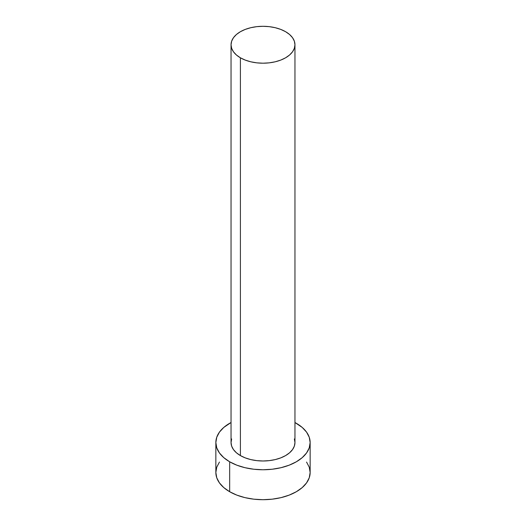 <?xml version="1.0" encoding="UTF-8"?>
<svg xmlns="http://www.w3.org/2000/svg" width="526" height="526" viewBox="0 0 526 526"><rect width="100%" height="100%" fill="white"/><g stroke="black" fill="none" stroke-linecap="round" stroke-linejoin="round"><path stroke-width="0.79" d="M231.045 44.749L231.657 48.346L233.478 51.811L236.43 55L240.402 57.794L245.248 60.089L250.77 61.792L256.767 62.844L263 63.199L269.233 62.844L275.23 61.792L280.752 60.089L285.598 57.794L289.57 55L292.522 51.811L294.343 48.346L294.954 44.749L294.343 41.153L292.522 37.688L289.57 34.499L285.598 31.705L280.752 29.41L275.23 27.707L269.233 26.655L263 26.3L256.767 26.655L250.77 27.707L245.248 29.41L240.402 31.705L236.43 34.499L233.478 37.688L231.657 41.153L231.045 44.749L231.045 442.537A31.954 18.449 0 0 0 240.402 455.582L240.402 57.794A31.954 18.449 180 0 1 231.045 44.749A31.954 18.449 180 0 1 250.77 27.707A31.954 18.449 180 0 1 285.598 31.705A31.954 18.449 180 0 1 294.954 44.749A31.954 18.449 180 0 1 275.23 61.792A31.954 18.449 180 0 1 240.402 57.794L240.402 455.582A31.954 18.449 0 0 0 275.23 459.586A31.954 18.449 0 0 0 294.954 442.537L294.343 446.14L292.522 449.598L289.57 452.787L285.598 455.582L280.752 457.876L275.23 459.586L269.233 460.631L263 460.986L256.767 460.631L250.77 459.586L245.248 457.876L240.402 455.582L236.43 452.787L233.478 449.598L231.657 446.14L231.045 442.537L231.657 438.94M219.441 462.065L216.758 467.167L215.851 472.479A47.149 27.22 0 0 0 229.665 491.725L229.665 461.789L236.805 465.175L244.958 467.686L253.802 469.238L263 469.757L272.198 469.238L281.042 467.686L289.195 465.175L296.335 461.789L302.2 457.659L306.559 452.958L309.242 447.85L310.149 442.537L309.242 437.231L306.559 432.122L302.2 427.414L294.954 422.523A47.149 27.22 180 0 1 296.335 423.292A47.149 27.22 180 0 1 310.149 442.537A47.149 27.22 180 0 1 281.042 467.686A47.149 27.22 180 0 1 229.665 461.789L229.665 491.725A47.149 27.22 0 0 0 281.042 497.629A47.149 27.22 0 0 0 310.149 472.479L309.242 467.167L306.559 462.065M229.665 461.789A47.149 27.22 180 0 1 215.851 442.537A47.149 27.22 180 0 1 231.045 422.523L223.8 427.414L219.441 432.122L216.758 437.231L215.851 442.537L216.758 447.85L219.441 452.958L223.8 457.659L229.665 461.789M294.343 438.94L294.954 442.537L294.954 44.749M215.851 442.537L215.851 472.479L216.758 477.792L219.441 482.894L223.8 487.602L229.665 491.725L236.805 495.111L244.958 497.629L253.802 499.174L263 499.7L272.198 499.174L281.042 497.629L289.195 495.111L296.335 491.725L302.2 487.602L306.559 482.894L309.242 477.792L310.149 472.479L310.149 442.537"/></g></svg>
